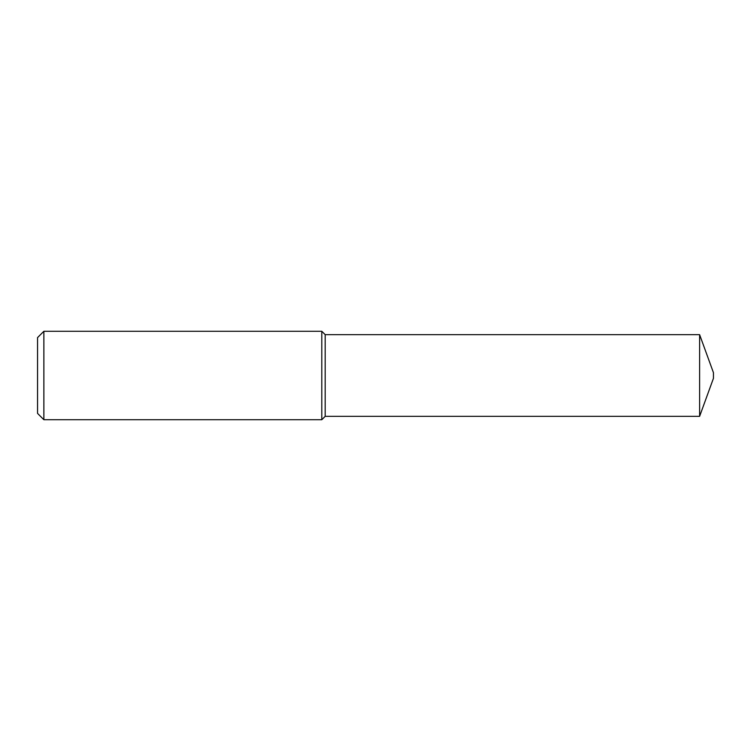 <?xml version="1.0" encoding="UTF-8"?>
<svg xmlns="http://www.w3.org/2000/svg" width="751" height="751" viewBox="0 0 751 751"><rect width="100%" height="100%" fill="white"/><g stroke="black" fill="none" stroke-linecap="round" stroke-linejoin="round"><path stroke-width="1.13" d="M43.868 331.285L37.55 337.603L37.55 413.397L43.868 419.715L321.803 419.715L321.803 331.285L43.868 331.285L43.868 419.715M321.803 331.285L325.192 334.664L325.192 416.336L321.803 419.715M325.192 416.336L699.613 416.336L699.613 334.664L325.192 334.664M699.613 334.664L713.45 372.693L713.45 378.307L699.613 416.336"/></g></svg>
